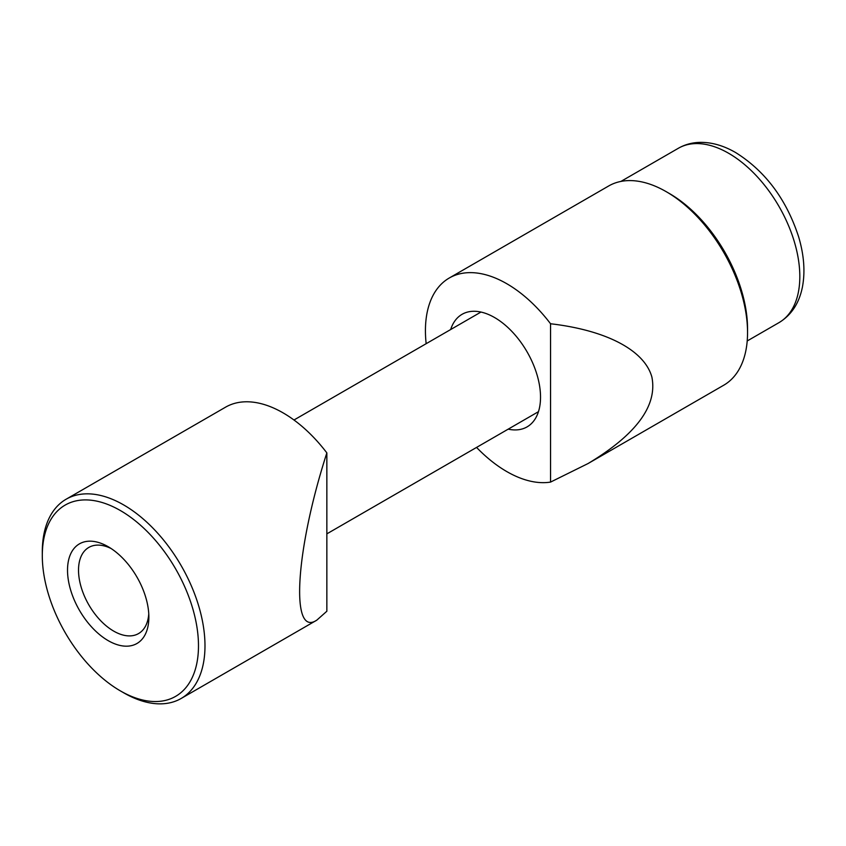 <?xml version="1.0" encoding="UTF-8"?>
<svg xmlns="http://www.w3.org/2000/svg" width="846" height="846" viewBox="0 0 846 846"><rect width="100%" height="100%" fill="white"/><g stroke="black" fill="none" stroke-linecap="round" stroke-linejoin="round"><path stroke-width="1.27" d="M588.097 463.523L550.545 482.093L550.545 323.754C606.466 330.278 644.493 350.297 651.885 377.062C657.564 405.72 636.298 434.548 588.097 463.523L723.721 385.226A115.035 66.422 -120 0 0 747.547 332.563A115.035 66.422 -120 0 0 666.214 191.672A115.035 66.422 -120 0 0 666.204 191.672A115.035 66.422 -120 0 0 608.686 185.972L449.258 278.017A115.035 66.422 -120 0 0 426.162 343.677M550.545 323.754A115.035 66.422 -120 0 0 506.775 283.717A115.035 66.422 -120 0 0 449.258 278.017M476.562 447.418A115.035 66.422 -120 0 0 506.775 471.571A115.035 66.422 -120 0 0 550.545 482.093M666.214 191.672L669.461 193.554A110.435 63.757 60 0 1 747.547 328.808L747.547 332.563M450.675 329.528A64.994 37.531 60 0 1 462.075 314.31A64.994 37.531 60 0 1 494.572 317.536A64.994 37.531 60 0 1 537.03 374.81A64.994 37.531 60 0 1 527.069 426.892A64.994 37.531 60 0 1 508.203 429.155M42.3 555.642L42.3 551.878A115.035 66.422 60 0 1 66.125 499.225A115.035 66.422 60 0 1 123.643 504.914A115.035 66.422 60 0 1 204.986 645.805A115.035 66.422 60 0 1 181.16 698.468A115.035 66.422 60 0 1 123.643 692.779A115.035 66.422 60 0 1 123.643 692.768L120.386 690.896A110.435 63.757 -120 0 0 198.482 645.805A110.435 63.757 -120 0 0 120.386 510.55A110.435 63.757 -120 0 0 42.3 555.642A110.435 63.757 -120 0 0 120.386 690.896M326.852 611.235L316.785 620.171C290.115 637.905 295.37 550.471 326.852 452.896L326.852 611.235M66.125 499.225L225.565 407.169A115.035 66.422 60 0 1 283.082 412.869A115.035 66.422 60 0 1 326.852 452.896M148.759 613.815A49.734 28.711 60 0 1 138.564 633.569A49.734 28.711 60 0 1 100.23 620.245A49.734 28.711 60 0 1 78.519 570.193A49.734 28.711 60 0 1 88.819 547.425A49.734 28.711 60 0 1 111.038 548.483M148.864 617.157A57.517 33.206 60 0 1 108.193 640.644A57.517 33.206 60 0 1 67.521 570.193A57.517 33.206 60 0 1 108.193 546.717A57.517 33.206 60 0 1 148.864 617.157M678.312 148.293C684.551 144.719 691.415 142.752 698.902 142.403C710.957 141.98 723.224 145.364 735.682 152.576C765.366 171.209 786.336 199.265 798.603 236.732C804.038 254.963 805.307 271.756 802.41 287.101C799.132 303.323 791.327 315.167 778.965 322.643A100.653 58.12 -120 0 0 799.819 276.557A100.653 58.12 -120 0 0 728.639 153.274A100.653 58.12 -120 0 0 678.312 148.293L620.922 181.425M181.16 698.468L316.785 620.171M480.951 312.058L293.974 420.007M538.468 411.674L326.852 533.858M778.965 322.643L747.208 340.97"/></g></svg>
